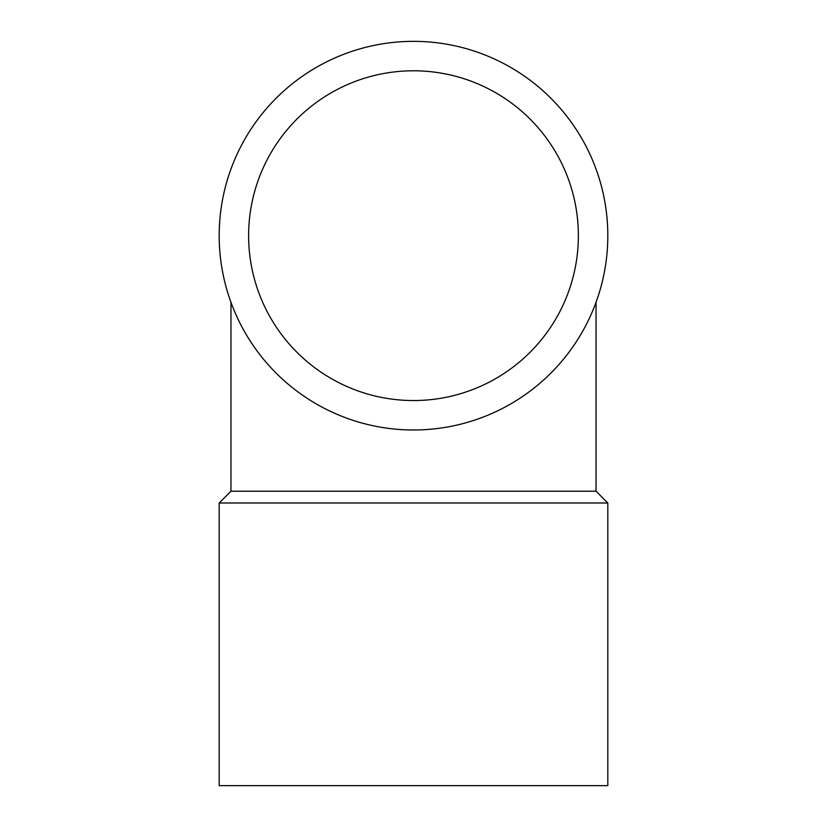 <?xml version="1.0" encoding="UTF-8"?>
<svg xmlns="http://www.w3.org/2000/svg" width="827" height="827" viewBox="0 0 827 827"><rect width="100%" height="100%" fill="white"/><g stroke="black" fill="none" stroke-linecap="round" stroke-linejoin="round"><path stroke-width="1.24" d="M219.186 503.002L219.186 785.65L607.814 785.65L607.814 503.002L219.186 503.002L230.96 491.228L596.04 491.228L607.814 503.002M230.96 302.289L230.96 491.228M578.373 235.664A164.873 164.873 0 0 0 331.058 92.882A164.873 164.873 0 0 0 331.058 378.456A164.873 164.873 0 0 0 578.373 235.664M607.814 235.664A194.314 194.314 0 0 1 413.5 429.988A194.314 194.314 0 0 1 219.186 235.664A194.314 194.314 0 0 1 413.5 41.35A194.314 194.314 0 0 1 607.814 235.664M596.04 302.289L596.04 491.228"/></g></svg>
